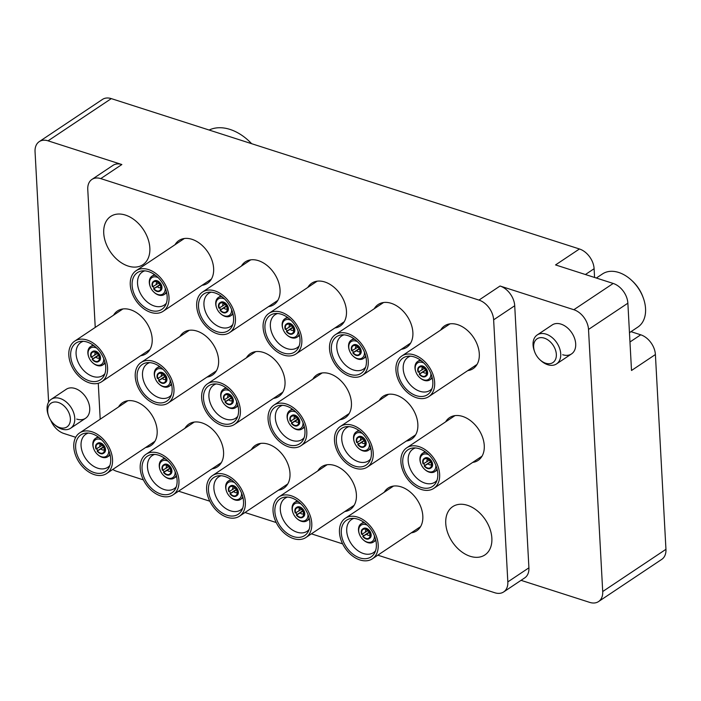 <?xml version="1.0" encoding="UTF-8"?>
<svg xmlns="http://www.w3.org/2000/svg" width="701" height="701" viewBox="0 0 701 701"><rect width="100%" height="100%" fill="white"/><g stroke="black" fill="none" stroke-linecap="round" stroke-linejoin="round"><path stroke-width="1.05" d="M125.409 215.076A29.021 19.908 -123.7 0 0 110.67 216.434A29.021 19.908 -123.7 0 0 105.658 242.511A29.021 19.908 -123.7 0 0 128.169 266.065A29.021 19.908 -123.7 0 0 142.899 264.706A29.021 19.908 -123.7 0 0 147.92 238.629A29.021 19.908 -123.7 0 0 125.409 215.076M467.427 505.298A29.021 19.908 -123.7 0 0 452.697 506.657A29.021 19.908 -123.7 0 0 447.676 532.734A29.021 19.908 -123.7 0 0 470.187 556.287A29.021 19.908 -123.7 0 0 484.917 554.929A29.021 19.908 -123.7 0 0 489.938 528.852A29.021 19.908 -123.7 0 0 467.427 505.298M467.733 370.627A25.718 17.639 -123.7 0 0 473.14 368.621A25.718 17.639 -123.7 0 0 477.591 345.514A25.718 17.639 -123.7 0 0 457.639 324.651A25.718 17.639 -123.7 0 0 444.592 325.851A25.718 17.639 -123.7 0 0 440.666 330.075M401.322 349.291A25.718 17.639 -123.7 0 0 406.729 347.293A25.718 17.639 -123.7 0 0 411.172 324.177A25.718 17.639 -123.7 0 0 391.228 303.314A25.718 17.639 -123.7 0 0 378.172 304.514A25.718 17.639 -123.7 0 0 374.246 308.738M334.903 327.963A25.718 17.639 -123.7 0 0 340.309 325.956A25.718 17.639 -123.7 0 0 344.761 302.85A25.718 17.639 -123.7 0 0 324.808 281.986A25.718 17.639 -123.7 0 0 311.761 283.186A25.718 17.639 -123.7 0 0 307.835 287.41M268.492 306.626A25.718 17.639 -123.7 0 0 273.898 304.62A25.718 17.639 -123.7 0 0 278.341 281.513A25.718 17.639 -123.7 0 0 258.397 260.649A25.718 17.639 -123.7 0 0 245.341 261.85A25.718 17.639 -123.7 0 0 241.416 266.073M202.072 285.298A25.718 17.639 -123.7 0 0 207.478 283.292A25.718 17.639 -123.7 0 0 211.93 260.185A25.718 17.639 -123.7 0 0 191.978 239.313A25.718 17.639 -123.7 0 0 178.93 240.513A25.718 17.639 -123.7 0 0 175.005 244.745M472.711 462.406A25.718 17.639 -123.7 0 0 478.117 460.399A25.718 17.639 -123.7 0 0 482.56 437.293A25.718 17.639 -123.7 0 0 462.616 416.429A25.718 17.639 -123.7 0 0 449.56 417.63A25.718 17.639 -123.7 0 0 445.634 421.853M140.629 355.74A25.718 17.639 -123.7 0 0 146.036 353.733A25.718 17.639 -123.7 0 0 150.478 330.627A25.718 17.639 -123.7 0 0 130.535 309.763A25.718 17.639 -123.7 0 0 117.479 310.964A25.718 17.639 -123.7 0 0 113.562 315.187M411.259 532.848A25.718 17.639 -123.7 0 0 416.666 530.85A25.718 17.639 -123.7 0 0 421.117 507.734A25.718 17.639 -123.7 0 0 401.165 486.871A25.718 17.639 -123.7 0 0 388.117 488.071A25.718 17.639 -123.7 0 0 384.192 492.295M344.848 511.52A25.718 17.639 -123.7 0 0 350.255 509.513A25.718 17.639 -123.7 0 0 354.697 486.406A25.718 17.639 -123.7 0 0 334.754 465.534A25.718 17.639 -123.7 0 0 321.698 466.743A25.718 17.639 -123.7 0 0 317.772 470.967M278.428 490.183A25.718 17.639 -123.7 0 0 283.835 488.176A25.718 17.639 -123.7 0 0 288.286 465.07A25.718 17.639 -123.7 0 0 268.334 444.206A25.718 17.639 -123.7 0 0 255.287 445.407A25.718 17.639 -123.7 0 0 251.361 449.63M212.017 468.855A25.718 17.639 -123.7 0 0 217.424 466.848A25.718 17.639 -123.7 0 0 221.866 443.742A25.718 17.639 -123.7 0 0 201.923 422.869A25.718 17.639 -123.7 0 0 188.867 424.07A25.718 17.639 -123.7 0 0 184.941 428.293M406.291 441.069A25.718 17.639 -123.7 0 0 411.697 439.071A25.718 17.639 -123.7 0 0 416.149 415.956A25.718 17.639 -123.7 0 0 396.196 395.092A25.718 17.639 -123.7 0 0 383.14 396.293A25.718 17.639 -123.7 0 0 379.223 400.516M339.88 419.741A25.718 17.639 -123.7 0 0 345.278 417.735A25.718 17.639 -123.7 0 0 349.729 394.628A25.718 17.639 -123.7 0 0 329.785 373.756A25.718 17.639 -123.7 0 0 316.729 374.965A25.718 17.639 -123.7 0 0 312.804 379.188M273.46 398.405A25.718 17.639 -123.7 0 0 278.867 396.398A25.718 17.639 -123.7 0 0 283.318 373.291A25.718 17.639 -123.7 0 0 263.366 352.428A25.718 17.639 -123.7 0 0 250.31 353.628A25.718 17.639 -123.7 0 0 246.393 357.852M207.04 377.077A25.718 17.639 -123.7 0 0 212.447 375.07A25.718 17.639 -123.7 0 0 216.898 351.963A25.718 17.639 -123.7 0 0 196.955 331.091A25.718 17.639 -123.7 0 0 183.899 332.292A25.718 17.639 -123.7 0 0 179.973 336.524M145.598 447.518A25.718 17.639 -123.7 0 0 151.004 445.512A25.718 17.639 -123.7 0 0 155.456 422.405A25.718 17.639 -123.7 0 0 135.503 401.542A25.718 17.639 -123.7 0 0 122.456 402.742A25.718 17.639 -123.7 0 0 118.53 406.966M562.693 354.732A17.411 11.943 -123.7 0 0 571.534 353.917A17.411 11.943 -123.7 0 0 574.54 338.268A17.411 11.943 -123.7 0 0 561.037 324.134A17.411 11.943 -123.7 0 0 552.195 324.949L537.229 334.938A17.411 11.943 56.3 0 1 551.897 337.365A17.411 11.943 56.3 0 1 560.73 353.865A17.411 11.943 56.3 0 1 556.559 363.907A17.411 11.943 56.3 0 1 540.769 360.516L539.972 359.788A14.283 9.796 -123.7 0 0 556.34 354.338A14.283 9.796 -123.7 0 0 544.318 338.145A14.283 9.796 -123.7 0 0 533.654 347.048A14.283 9.796 -123.7 0 0 534.67 351.841A14.283 9.796 -123.7 0 0 539.972 359.788M76.724 419.084A17.411 11.943 -123.7 0 0 85.566 418.269A17.411 11.943 -123.7 0 0 88.571 402.619A17.411 11.943 -123.7 0 0 75.068 388.485A17.411 11.943 -123.7 0 0 66.227 389.3L51.261 399.29A17.411 11.943 56.3 0 1 65.938 401.717A17.411 11.943 56.3 0 1 74.762 418.217A17.411 11.943 56.3 0 1 70.599 428.258A17.411 11.943 56.3 0 1 54.801 424.867L54.003 424.14A14.283 9.796 -123.7 0 0 70.38 418.69A14.283 9.796 -123.7 0 0 58.349 402.497A14.283 9.796 -123.7 0 0 47.686 411.399A14.283 9.796 -123.7 0 0 48.702 416.192A14.283 9.796 -123.7 0 0 54.003 424.14M377.821 555.174L494.818 592.757A17.411 11.943 -123.7 0 0 503.66 591.942A17.411 11.943 -123.7 0 0 507.831 581.9L493.635 319.822A17.411 11.943 -123.7 0 0 478.976 300.089L100.769 178.606A17.411 11.943 -123.7 0 0 91.936 179.421L113.01 165.348A17.411 11.943 56.3 0 1 121.851 164.533L48.062 140.831A17.411 11.943 -123.7 0 0 39.221 141.646A17.411 11.943 -123.7 0 0 35.05 151.688L48.614 402.137M50.726 420.232A17.411 11.943 -123.7 0 0 63.905 433.498L75.708 437.293M629.962 341.992L640.74 334.806A17.411 11.943 56.3 0 1 655.4 354.54L665.95 549.312A17.411 11.943 56.3 0 1 661.779 559.354L598.54 601.572A17.411 11.943 -123.7 0 1 589.699 602.387L521.053 580.34M598.54 601.572A17.411 11.943 -123.7 0 0 602.711 591.53L665.95 549.312M39.221 141.646L102.46 99.428A17.411 11.943 56.3 0 1 111.301 98.613L579.438 248.978L555.551 264.925L613.2 283.449A17.411 11.943 56.3 0 1 627.868 303.191L588.516 329.452L602.711 591.53M588.516 329.452A17.411 11.943 -123.7 0 0 573.847 309.719L500.05 286.017A17.411 11.943 56.3 0 1 514.718 305.75L493.635 319.822M507.831 581.9L528.913 567.828L514.718 305.75M528.913 567.828A17.411 11.943 56.3 0 1 524.742 577.869L503.66 591.942M627.868 303.191L631.513 370.487L655.4 354.54M579.438 248.978A17.411 11.943 56.3 0 1 594.106 268.72L585.414 274.52M594.579 277.465L594.106 268.72M640.74 334.806L630.988 331.669M112.756 469.442A17.411 11.943 -123.7 0 0 116.62 471.274L143.39 479.878M178.571 491.173L209.801 501.206M244.991 512.51L276.22 522.543M311.402 533.838L342.631 543.871M91.936 179.421A17.411 11.943 -123.7 0 0 87.765 189.463L95.24 327.42M98.263 383.272L100.208 419.198M48.702 416.192L48.334 415.176A17.411 11.943 56.3 0 1 47.09 409.331A17.411 11.943 56.3 0 1 51.261 399.29M631.417 280.155L632.302 280.97A28.443 19.505 56.3 0 1 642.87 296.803L643.281 297.925A31.922 21.897 -123.7 0 0 631.417 280.155A31.922 21.897 -123.7 0 0 602.457 273.951L596.341 278.034M629.463 332.695L637.91 327.052A31.922 21.897 -123.7 0 0 645.551 308.65A31.922 21.897 -123.7 0 0 643.281 297.925M534.67 351.841L534.302 350.824A17.411 11.943 56.3 0 1 533.058 344.98A17.411 11.943 56.3 0 1 537.229 334.938M251.641 143.687A46.432 31.843 -123.7 0 0 209.135 130.036M427.075 370.312L426.129 371.285L427.216 370.654A5.801 3.978 56.3 0 1 426.252 375.99L425.551 376.455A5.801 3.978 -123.7 0 0 426.515 371.127M426.55 369.278L419.242 374.159L423.106 372.012A3.19 2.191 -123.7 0 0 426.226 372.862A3.19 2.191 -123.7 0 0 426.453 372.678M423.106 372.012L426.734 369.593M423.851 363.022A9.867 6.765 -123.7 0 0 416.648 363.74A9.867 6.765 -123.7 0 0 415.895 371.951A9.867 6.765 -123.7 0 0 416.718 373.791A9.867 6.765 -123.7 0 0 419.557 377.445A9.867 6.765 -123.7 0 0 427.435 379.898A9.867 6.765 -123.7 0 0 430.861 373.519M432.026 376.998A11.032 7.562 56.3 0 1 429.853 379.863A11.032 7.562 56.3 0 1 419.855 377.716L419.557 377.445M401.2 382.203A22.055 15.124 -123.7 0 0 431.115 390.667A22.055 15.124 -123.7 0 0 429.398 370.435A22.055 15.124 -123.7 0 0 408.113 356.204A22.055 15.124 -123.7 0 0 401.2 382.203M410.435 356.178A19.856 13.617 -123.7 0 0 407.947 357.361A19.856 13.617 -123.7 0 0 406.273 379.162A19.856 13.617 -123.7 0 0 429.985 390.378A19.856 13.617 -123.7 0 0 432.035 388.538M430.878 369.813A24.377 16.719 -123.7 0 0 401.761 356.038A24.377 16.719 -123.7 0 0 399.719 382.825A24.377 16.719 -123.7 0 0 428.837 396.591A24.377 16.719 -123.7 0 0 430.878 369.813M419.943 373.694A5.801 3.978 56.3 0 1 418.883 371.767M426.112 368.621L425.411 369.094A5.801 3.978 -123.7 0 0 419.102 366.798L419.803 366.334A5.801 3.978 56.3 0 1 426.112 368.621A5.801 3.978 56.3 0 1 427.216 370.654M415.895 371.951L415.754 371.574A11.032 7.562 56.3 0 1 417.603 361.514A11.032 7.562 56.3 0 1 421.082 360.603M419.242 374.159A5.801 3.978 -123.7 0 0 425.551 376.455M419.102 366.798A5.801 3.978 -123.7 0 0 418.138 372.126L418.515 371.968A5.222 3.584 -123.7 0 1 421.511 366.903A5.222 3.584 -123.7 0 1 425.034 369.252L425.411 369.094M419.619 374.001A5.222 3.584 -123.7 0 0 426.383 374.194A5.222 3.584 -123.7 0 0 426.129 371.285M424.315 368.446L418.515 371.968M422.94 367.412A3.19 2.191 -123.7 0 0 422.685 367.552A3.19 2.191 -123.7 0 0 422.002 369.979M99.971 355.425L99.025 356.397L100.103 355.775A5.801 3.978 56.3 0 1 99.139 361.103L98.438 361.567A5.801 3.978 -123.7 0 0 99.402 356.239M99.446 354.399L92.138 359.271L96.002 357.133A3.19 2.191 -123.7 0 0 99.121 357.974A3.19 2.191 -123.7 0 0 99.349 357.79M96.002 357.133L99.621 354.706M96.738 348.134A9.867 6.765 -123.7 0 0 89.535 348.853A9.867 6.765 -123.7 0 0 88.782 357.063A9.867 6.765 -123.7 0 0 89.614 358.903A9.867 6.765 -123.7 0 0 92.453 362.557A9.867 6.765 -123.7 0 0 100.322 365.011A9.867 6.765 -123.7 0 0 103.748 358.64M104.922 362.119A11.032 7.562 56.3 0 1 102.749 364.976A11.032 7.562 56.3 0 1 92.742 362.829L92.453 362.557M74.096 367.315A22.055 15.124 -123.7 0 0 104.011 375.789A22.055 15.124 -123.7 0 0 102.293 355.547A22.055 15.124 -123.7 0 0 81.001 341.317A22.055 15.124 -123.7 0 0 74.096 367.315M83.323 341.291A19.856 13.617 -123.7 0 0 80.834 342.474A19.856 13.617 -123.7 0 0 79.169 364.283A19.856 13.617 -123.7 0 0 102.881 375.491A19.856 13.617 -123.7 0 0 104.922 373.651M103.774 354.925A24.377 16.719 -123.7 0 0 74.656 341.159A24.377 16.719 -123.7 0 0 72.606 367.937A24.377 16.719 -123.7 0 0 101.724 381.712A24.377 16.719 -123.7 0 0 103.774 354.925M92.839 358.807A5.801 3.978 56.3 0 1 91.77 356.879M99.007 353.742L98.306 354.207A5.801 3.978 -123.7 0 0 91.997 351.911L92.698 351.446A5.801 3.978 56.3 0 1 99.007 353.742A5.801 3.978 56.3 0 1 100.103 355.775M88.782 357.063L88.65 356.695A11.032 7.562 56.3 0 1 90.499 346.627A11.032 7.562 56.3 0 1 93.978 345.724M92.138 359.271A5.801 3.978 -123.7 0 0 98.438 361.567M91.997 351.911A5.801 3.978 -123.7 0 0 91.034 357.247L91.41 357.081A5.222 3.584 -123.7 0 1 94.407 352.016A5.222 3.584 -123.7 0 1 97.921 354.364L98.306 354.207M92.514 359.114A5.222 3.584 -123.7 0 0 99.27 359.306A5.222 3.584 -123.7 0 0 99.025 356.397M97.202 353.558L91.41 357.081M95.835 352.524A3.19 2.191 -123.7 0 0 95.573 352.664A3.19 2.191 -123.7 0 0 94.898 355.1M171.359 468.54L170.413 469.512L171.491 468.881A5.801 3.978 56.3 0 1 170.527 474.209L169.826 474.682A5.801 3.978 -123.7 0 0 170.79 469.355M170.825 467.506L163.517 472.386L167.381 470.24A3.19 2.191 -123.7 0 0 170.509 471.09A3.19 2.191 -123.7 0 0 170.729 470.906M167.381 470.24L171.009 467.821M168.126 461.24A9.867 6.765 -123.7 0 0 160.923 461.968A9.867 6.765 -123.7 0 0 160.17 470.178A9.867 6.765 -123.7 0 0 161.002 472.018A9.867 6.765 -123.7 0 0 163.832 475.672A9.867 6.765 -123.7 0 0 171.71 478.126A9.867 6.765 -123.7 0 0 175.136 471.747M176.301 475.225A11.032 7.562 56.3 0 1 174.128 478.091A11.032 7.562 56.3 0 1 164.13 475.944L163.832 475.672M145.475 480.43A22.055 15.124 -123.7 0 0 175.399 488.895A22.055 15.124 -123.7 0 0 173.673 468.662A22.055 15.124 -123.7 0 0 152.389 454.432A22.055 15.124 -123.7 0 0 145.475 480.43M154.711 454.406A19.856 13.617 -123.7 0 0 152.222 455.58A19.856 13.617 -123.7 0 0 150.557 477.39A19.856 13.617 -123.7 0 0 174.269 488.606A19.856 13.617 -123.7 0 0 176.31 486.757M175.162 468.04A24.377 16.719 -123.7 0 0 146.045 454.266A24.377 16.719 -123.7 0 0 143.994 481.044A24.377 16.719 -123.7 0 0 173.112 494.818A24.377 16.719 -123.7 0 0 175.162 468.04M164.218 471.913A5.801 3.978 56.3 0 1 163.158 469.985M170.387 466.848L169.686 467.322A5.801 3.978 -123.7 0 0 163.377 465.026L164.087 464.553A5.801 3.978 56.3 0 1 170.387 466.848A5.801 3.978 56.3 0 1 171.491 468.881M160.17 470.178L160.03 469.801A11.032 7.562 56.3 0 1 161.887 459.742A11.032 7.562 56.3 0 1 165.357 458.831M163.517 472.386A5.801 3.978 -123.7 0 0 169.826 474.682M163.377 465.026A5.801 3.978 -123.7 0 0 162.422 470.353L162.798 470.196A5.222 3.584 -123.7 0 1 165.795 465.122A5.222 3.584 -123.7 0 1 169.309 467.479L169.686 467.322M163.903 472.229A5.222 3.584 -123.7 0 0 170.658 472.413A5.222 3.584 -123.7 0 0 170.413 469.512M168.59 466.664L162.798 470.196M167.215 465.639A3.19 2.191 -123.7 0 0 166.961 465.779A3.19 2.191 -123.7 0 0 166.286 468.207M166.382 376.761L165.436 377.734L166.523 377.103A5.801 3.978 56.3 0 1 165.559 382.431L164.858 382.904A5.801 3.978 -123.7 0 0 165.822 377.576M165.857 375.727L158.549 380.608L162.413 378.461A3.19 2.191 -123.7 0 0 165.532 379.311A3.19 2.191 -123.7 0 0 165.76 379.127M162.413 378.461L166.041 376.043M163.158 369.462A9.867 6.765 -123.7 0 0 155.955 370.189A9.867 6.765 -123.7 0 0 155.201 378.4A9.867 6.765 -123.7 0 0 156.025 380.24A9.867 6.765 -123.7 0 0 158.864 383.894A9.867 6.765 -123.7 0 0 166.742 386.347A9.867 6.765 -123.7 0 0 170.168 379.968M171.333 383.447A11.032 7.562 56.3 0 1 169.16 386.312A11.032 7.562 56.3 0 1 159.162 384.166L158.864 383.894M140.507 388.652A22.055 15.124 -123.7 0 0 170.422 397.116A22.055 15.124 -123.7 0 0 168.704 376.884A22.055 15.124 -123.7 0 0 147.42 362.654A22.055 15.124 -123.7 0 0 140.507 388.652M149.742 362.627A19.856 13.617 -123.7 0 0 147.254 363.801A19.856 13.617 -123.7 0 0 145.589 385.611A19.856 13.617 -123.7 0 0 169.3 396.827A19.856 13.617 -123.7 0 0 171.342 394.978M170.185 376.262A24.377 16.719 -123.7 0 0 141.067 362.487A24.377 16.719 -123.7 0 0 139.026 389.265A24.377 16.719 -123.7 0 0 168.144 403.04A24.377 16.719 -123.7 0 0 170.185 376.262M159.25 380.135A5.801 3.978 56.3 0 1 158.189 378.207M165.418 375.07L164.717 375.543A5.801 3.978 -123.7 0 0 158.408 373.247L159.109 372.774A5.801 3.978 56.3 0 1 165.418 375.07A5.801 3.978 56.3 0 1 166.523 377.103M155.201 378.4L155.061 378.023A11.032 7.562 56.3 0 1 156.919 367.964A11.032 7.562 56.3 0 1 160.389 367.052M158.549 380.608A5.801 3.978 -123.7 0 0 164.858 382.904M158.408 373.247A5.801 3.978 -123.7 0 0 157.445 378.575L157.83 378.417A5.222 3.584 -123.7 0 1 160.818 373.344A5.222 3.584 -123.7 0 1 164.341 375.701L164.717 375.543M158.925 380.45A5.222 3.584 -123.7 0 0 165.69 380.634A5.222 3.584 -123.7 0 0 165.436 377.734M163.622 374.886L157.83 378.417M162.246 373.861A3.19 2.191 -123.7 0 0 161.992 374.001A3.19 2.191 -123.7 0 0 161.309 376.428M161.414 284.983L160.468 285.955L161.554 285.325A5.801 3.978 56.3 0 1 160.59 290.652L159.889 291.125A5.801 3.978 -123.7 0 0 160.844 285.798M160.888 283.949L153.58 288.83L157.445 286.683A3.19 2.191 -123.7 0 0 160.564 287.533A3.19 2.191 -123.7 0 0 160.792 287.349M157.445 286.683L161.064 284.264M158.189 277.692A9.867 6.765 -123.7 0 0 150.987 278.411A9.867 6.765 -123.7 0 0 150.224 286.621A9.867 6.765 -123.7 0 0 151.057 288.462A9.867 6.765 -123.7 0 0 153.896 292.115A9.867 6.765 -123.7 0 0 161.773 294.569A9.867 6.765 -123.7 0 0 165.199 288.19M166.365 291.669A11.032 7.562 56.3 0 1 164.192 294.534A11.032 7.562 56.3 0 1 154.185 292.387L153.896 292.115M135.538 296.873A22.055 15.124 -123.7 0 0 165.454 305.338A22.055 15.124 -123.7 0 0 163.736 285.105A22.055 15.124 -123.7 0 0 142.452 270.875A22.055 15.124 -123.7 0 0 135.538 296.873M144.774 270.849A19.856 13.617 -123.7 0 0 142.285 272.032A19.856 13.617 -123.7 0 0 140.612 293.833A19.856 13.617 -123.7 0 0 164.323 305.049A19.856 13.617 -123.7 0 0 166.365 303.2M165.217 284.483A24.377 16.719 -123.7 0 0 136.099 270.709A24.377 16.719 -123.7 0 0 134.057 297.487A24.377 16.719 -123.7 0 0 163.175 311.262A24.377 16.719 -123.7 0 0 165.217 284.483M154.281 288.356A5.801 3.978 56.3 0 1 153.221 286.429M160.45 283.292L159.749 283.765A5.801 3.978 -123.7 0 0 153.44 281.469L154.141 280.996A5.801 3.978 56.3 0 1 160.45 283.292A5.801 3.978 56.3 0 1 161.554 285.325M150.224 286.621L150.093 286.245A11.032 7.562 56.3 0 1 151.942 276.185A11.032 7.562 56.3 0 1 155.42 275.274M153.58 288.83A5.801 3.978 -123.7 0 0 159.889 291.125M153.44 281.469A5.801 3.978 -123.7 0 0 152.476 286.797L152.853 286.639A5.222 3.584 -123.7 0 1 155.85 281.565A5.222 3.584 -123.7 0 1 159.364 283.923L159.749 283.765M153.957 288.672A5.222 3.584 -123.7 0 0 160.722 288.856A5.222 3.584 -123.7 0 0 160.468 285.955M158.654 283.108L152.853 286.639M157.278 282.082A3.19 2.191 -123.7 0 0 157.024 282.223A3.19 2.191 -123.7 0 0 156.341 284.65M237.77 489.876L236.824 490.84L237.911 490.218A5.801 3.978 56.3 0 1 236.947 495.546L236.246 496.01A5.801 3.978 -123.7 0 0 237.21 490.682M237.245 488.842L229.937 493.714L233.801 491.576A3.19 2.191 -123.7 0 0 236.92 492.417A3.19 2.191 -123.7 0 0 237.148 492.233M233.801 491.576L237.42 489.149M234.546 482.577A9.867 6.765 -123.7 0 0 227.343 483.296A9.867 6.765 -123.7 0 0 226.581 491.515A9.867 6.765 -123.7 0 0 227.413 493.346A9.867 6.765 -123.7 0 0 230.252 497A9.867 6.765 -123.7 0 0 238.13 499.454A9.867 6.765 -123.7 0 0 241.556 493.083M242.721 496.562A11.032 7.562 56.3 0 1 240.548 499.419A11.032 7.562 56.3 0 1 230.541 497.272L230.252 497M211.895 501.758A22.055 15.124 -123.7 0 0 241.81 510.232A22.055 15.124 -123.7 0 0 240.093 489.99A22.055 15.124 -123.7 0 0 218.808 475.76A22.055 15.124 -123.7 0 0 211.895 501.758M221.13 475.742A19.856 13.617 -123.7 0 0 218.642 476.917A19.856 13.617 -123.7 0 0 216.968 498.726A19.856 13.617 -123.7 0 0 240.68 509.942A19.856 13.617 -123.7 0 0 242.721 508.094M241.573 489.377A24.377 16.719 -123.7 0 0 212.456 475.602A24.377 16.719 -123.7 0 0 210.414 502.38A24.377 16.719 -123.7 0 0 239.532 516.155A24.377 16.719 -123.7 0 0 241.573 489.377M230.638 493.25A5.801 3.978 56.3 0 1 229.577 491.322M236.807 488.185L236.106 488.65A5.801 3.978 -123.7 0 0 229.797 486.354L230.498 485.889A5.801 3.978 56.3 0 1 236.807 488.185A5.801 3.978 56.3 0 1 237.911 490.218M226.581 491.515L226.449 491.138A11.032 7.562 56.3 0 1 228.298 481.079A11.032 7.562 56.3 0 1 231.777 480.167M229.937 493.714A5.801 3.978 -123.7 0 0 236.246 496.01M229.797 486.354A5.801 3.978 -123.7 0 0 228.833 491.69L229.209 491.532A5.222 3.584 -123.7 0 1 232.206 486.459A5.222 3.584 -123.7 0 1 235.72 488.807L236.106 488.65M230.314 493.557A5.222 3.584 -123.7 0 0 237.078 493.749A5.222 3.584 -123.7 0 0 236.824 490.84M235.01 488.001L229.209 491.532M233.635 486.967A3.19 2.191 -123.7 0 0 233.38 487.107A3.19 2.191 -123.7 0 0 232.697 489.543M232.802 398.098L231.856 399.062L232.934 398.44A5.801 3.978 56.3 0 1 231.978 403.767L231.269 404.232A5.801 3.978 -123.7 0 0 232.233 398.904M232.276 397.064L224.968 401.945L228.833 399.798A3.19 2.191 -123.7 0 0 231.952 400.639A3.19 2.191 -123.7 0 0 232.18 400.455M228.833 399.798L232.452 397.371M229.569 390.799A9.867 6.765 -123.7 0 0 222.366 391.517A9.867 6.765 -123.7 0 0 221.612 399.736A9.867 6.765 -123.7 0 0 222.445 401.568A9.867 6.765 -123.7 0 0 225.284 405.222A9.867 6.765 -123.7 0 0 233.153 407.675A9.867 6.765 -123.7 0 0 236.579 401.305M237.753 404.784A11.032 7.562 56.3 0 1 235.58 407.64A11.032 7.562 56.3 0 1 225.573 405.493L225.284 405.222M206.926 409.98A22.055 15.124 -123.7 0 0 236.842 418.453A22.055 15.124 -123.7 0 0 235.124 398.212A22.055 15.124 -123.7 0 0 213.831 383.982A22.055 15.124 -123.7 0 0 206.926 409.98M216.153 383.964A19.856 13.617 -123.7 0 0 213.665 385.138A19.856 13.617 -123.7 0 0 212 406.948A19.856 13.617 -123.7 0 0 235.711 418.164A19.856 13.617 -123.7 0 0 237.753 416.315M236.605 397.598A24.377 16.719 -123.7 0 0 207.487 383.824A24.377 16.719 -123.7 0 0 205.437 410.602A24.377 16.719 -123.7 0 0 234.555 424.377A24.377 16.719 -123.7 0 0 236.605 397.598M225.669 401.471A5.801 3.978 56.3 0 1 224.609 399.544M231.838 396.407L231.137 396.871A5.801 3.978 -123.7 0 0 224.828 394.575L225.529 394.111A5.801 3.978 56.3 0 1 231.838 396.407A5.801 3.978 56.3 0 1 232.934 398.44M221.612 399.736L221.481 399.36A11.032 7.562 56.3 0 1 223.33 389.3A11.032 7.562 56.3 0 1 226.809 388.389M224.968 401.945A5.801 3.978 -123.7 0 0 231.269 404.232M224.828 394.575A5.801 3.978 -123.7 0 0 223.864 399.912L224.241 399.754A5.222 3.584 -123.7 0 1 227.238 394.681A5.222 3.584 -123.7 0 1 230.752 397.029L231.137 396.871M225.345 401.778A5.222 3.584 -123.7 0 0 232.101 401.971A5.222 3.584 -123.7 0 0 231.856 399.062M230.033 396.223L224.241 399.754M228.666 395.189A3.19 2.191 -123.7 0 0 228.403 395.329A3.19 2.191 -123.7 0 0 227.729 397.765M227.834 306.319L226.887 307.283L227.965 306.661A5.801 3.978 56.3 0 1 227.001 311.989L226.3 312.453A5.801 3.978 -123.7 0 0 227.264 307.126M227.299 305.285L219.991 310.166L223.856 308.019A3.19 2.191 -123.7 0 0 226.984 308.861A3.19 2.191 -123.7 0 0 227.203 308.677M223.856 308.019L227.483 305.592M224.6 299.02A9.867 6.765 -123.7 0 0 217.398 299.739A9.867 6.765 -123.7 0 0 216.644 307.958A9.867 6.765 -123.7 0 0 217.476 309.789A9.867 6.765 -123.7 0 0 220.307 313.443A9.867 6.765 -123.7 0 0 228.184 315.897A9.867 6.765 -123.7 0 0 231.61 309.527M232.776 313.005A11.032 7.562 56.3 0 1 230.603 315.862A11.032 7.562 56.3 0 1 220.605 313.715L220.307 313.443M201.949 318.201A22.055 15.124 -123.7 0 0 231.873 326.675A22.055 15.124 -123.7 0 0 230.147 306.433A22.055 15.124 -123.7 0 0 208.863 292.203A22.055 15.124 -123.7 0 0 201.949 318.201M211.185 292.186A19.856 13.617 -123.7 0 0 208.696 293.36A19.856 13.617 -123.7 0 0 207.032 315.17A19.856 13.617 -123.7 0 0 230.743 326.386A19.856 13.617 -123.7 0 0 232.785 324.537M231.637 305.82A24.377 16.719 -123.7 0 0 202.519 292.045A24.377 16.719 -123.7 0 0 200.468 318.824A24.377 16.719 -123.7 0 0 229.586 332.598A24.377 16.719 -123.7 0 0 231.637 305.82M220.692 309.693A5.801 3.978 56.3 0 1 219.632 307.765M226.861 304.628L226.16 305.093A5.801 3.978 -123.7 0 0 219.86 302.797L220.561 302.333A5.801 3.978 56.3 0 1 226.861 304.628A5.801 3.978 56.3 0 1 227.965 306.661M216.644 307.958L216.504 307.581A11.032 7.562 56.3 0 1 218.361 297.522A11.032 7.562 56.3 0 1 221.831 296.611M219.991 310.166A5.801 3.978 -123.7 0 0 226.3 312.453M219.86 302.797A5.801 3.978 -123.7 0 0 218.896 308.133L219.273 307.976A5.222 3.584 -123.7 0 1 222.27 302.902A5.222 3.584 -123.7 0 1 225.783 305.25L226.16 305.093M220.377 310A5.222 3.584 -123.7 0 0 227.133 310.192A5.222 3.584 -123.7 0 0 226.887 307.283M225.065 304.444L219.273 307.976M223.689 303.41A3.19 2.191 -123.7 0 0 223.435 303.551A3.19 2.191 -123.7 0 0 222.76 305.986M304.19 511.204L303.244 512.177L304.322 511.546A5.801 3.978 56.3 0 1 303.358 516.874L302.657 517.347A5.801 3.978 -123.7 0 0 303.621 512.019M303.656 510.17L296.348 515.051L300.212 512.904A3.19 2.191 -123.7 0 0 303.34 513.754A3.19 2.191 -123.7 0 0 303.559 513.57M300.212 512.904L303.84 510.486M300.957 503.914A9.867 6.765 -123.7 0 0 293.754 504.632A9.867 6.765 -123.7 0 0 293 512.843A9.867 6.765 -123.7 0 0 293.833 514.683A9.867 6.765 -123.7 0 0 296.663 518.337A9.867 6.765 -123.7 0 0 304.541 520.79A9.867 6.765 -123.7 0 0 307.967 514.411M309.132 517.89A11.032 7.562 56.3 0 1 306.968 520.755A11.032 7.562 56.3 0 1 296.961 518.609L296.663 518.337M278.306 523.095A22.055 15.124 -123.7 0 0 308.23 531.56A22.055 15.124 -123.7 0 0 306.503 511.327A22.055 15.124 -123.7 0 0 285.219 497.097A22.055 15.124 -123.7 0 0 278.306 523.095M287.541 497.07A19.856 13.617 -123.7 0 0 285.053 498.253A19.856 13.617 -123.7 0 0 283.388 520.054A19.856 13.617 -123.7 0 0 307.099 531.27A19.856 13.617 -123.7 0 0 309.141 529.421M307.993 510.705A24.377 16.719 -123.7 0 0 278.875 496.93A24.377 16.719 -123.7 0 0 276.825 523.717A24.377 16.719 -123.7 0 0 305.943 537.483A24.377 16.719 -123.7 0 0 307.993 510.705M297.058 514.587A5.801 3.978 56.3 0 1 295.988 512.65M303.226 509.513L302.517 509.986A5.801 3.978 -123.7 0 0 296.216 507.69L296.917 507.217A5.801 3.978 56.3 0 1 303.226 509.513A5.801 3.978 56.3 0 1 304.322 511.546M293 512.843L292.86 512.466A11.032 7.562 56.3 0 1 294.718 502.407A11.032 7.562 56.3 0 1 298.188 501.495M296.348 515.051A5.801 3.978 -123.7 0 0 302.657 517.347M296.216 507.69A5.801 3.978 -123.7 0 0 295.252 513.018L295.629 512.86A5.222 3.584 -123.7 0 1 298.626 507.787A5.222 3.584 -123.7 0 1 302.14 510.144L302.517 509.986M296.733 514.893A5.222 3.584 -123.7 0 0 303.489 515.086A5.222 3.584 -123.7 0 0 303.244 512.177M301.421 509.329L295.629 512.86M300.046 508.304A3.19 2.191 -123.7 0 0 299.791 508.444A3.19 2.191 -123.7 0 0 299.117 510.871M299.213 419.426L298.267 420.398L299.353 419.768A5.801 3.978 56.3 0 1 298.389 425.095L297.688 425.568A5.801 3.978 -123.7 0 0 298.652 420.241M298.687 418.392L291.379 423.273L295.244 421.126A3.19 2.191 -123.7 0 0 298.363 421.976A3.19 2.191 -123.7 0 0 298.591 421.792M295.244 421.126L298.871 418.707M295.988 412.135A9.867 6.765 -123.7 0 0 288.786 412.854A9.867 6.765 -123.7 0 0 288.032 421.064A9.867 6.765 -123.7 0 0 288.856 422.905A9.867 6.765 -123.7 0 0 291.695 426.558A9.867 6.765 -123.7 0 0 299.572 429.012A9.867 6.765 -123.7 0 0 302.998 422.633M304.164 426.112A11.032 7.562 56.3 0 1 301.991 428.977A11.032 7.562 56.3 0 1 291.993 426.83L291.695 426.558M273.337 431.317A22.055 15.124 -123.7 0 0 303.253 439.781A22.055 15.124 -123.7 0 0 301.535 419.548A22.055 15.124 -123.7 0 0 280.251 405.318A22.055 15.124 -123.7 0 0 273.337 431.317M282.573 405.292A19.856 13.617 -123.7 0 0 280.085 406.475A19.856 13.617 -123.7 0 0 278.42 428.276A19.856 13.617 -123.7 0 0 302.131 439.492A19.856 13.617 -123.7 0 0 304.173 437.643M303.016 418.926A24.377 16.719 -123.7 0 0 273.898 405.152A24.377 16.719 -123.7 0 0 271.857 431.939A24.377 16.719 -123.7 0 0 300.974 445.705A24.377 16.719 -123.7 0 0 303.016 418.926M292.08 422.808A5.801 3.978 56.3 0 1 291.02 420.88M298.249 417.735L297.548 418.208A5.801 3.978 -123.7 0 0 291.239 415.912L291.94 415.439A5.801 3.978 56.3 0 1 298.249 417.735A5.801 3.978 56.3 0 1 299.353 419.768M288.032 421.064L287.892 420.688A11.032 7.562 56.3 0 1 289.75 410.628A11.032 7.562 56.3 0 1 293.22 409.717M291.379 423.273A5.801 3.978 -123.7 0 0 297.688 425.568M291.239 415.912A5.801 3.978 -123.7 0 0 290.275 421.24L290.661 421.082A5.222 3.584 -123.7 0 1 293.649 416.008A5.222 3.584 -123.7 0 1 297.171 418.366L297.548 418.208M291.756 423.115A5.222 3.584 -123.7 0 0 298.521 423.308A5.222 3.584 -123.7 0 0 298.267 420.398M296.453 417.551L290.661 421.082M295.077 416.525A3.19 2.191 -123.7 0 0 294.823 416.666A3.19 2.191 -123.7 0 0 294.14 419.093M294.245 327.647L293.298 328.62L294.385 327.989A5.801 3.978 56.3 0 1 293.421 333.317L292.72 333.79A5.801 3.978 -123.7 0 0 293.684 328.462M293.719 326.613L286.411 331.494L290.275 329.347A3.19 2.191 -123.7 0 0 293.395 330.197A3.19 2.191 -123.7 0 0 293.623 330.013M290.275 329.347L293.903 326.929M291.02 320.357A9.867 6.765 -123.7 0 0 283.817 321.076A9.867 6.765 -123.7 0 0 283.055 329.286A9.867 6.765 -123.7 0 0 283.887 331.126A9.867 6.765 -123.7 0 0 286.727 334.78A9.867 6.765 -123.7 0 0 294.604 337.234A9.867 6.765 -123.7 0 0 298.03 330.854M299.196 334.333A11.032 7.562 56.3 0 1 297.022 337.199A11.032 7.562 56.3 0 1 287.024 335.052L286.727 334.78M268.369 339.538A22.055 15.124 -123.7 0 0 298.284 348.003A22.055 15.124 -123.7 0 0 296.567 327.77A22.055 15.124 -123.7 0 0 275.283 313.54A22.055 15.124 -123.7 0 0 268.369 339.538M277.605 313.513A19.856 13.617 -123.7 0 0 275.116 314.696A19.856 13.617 -123.7 0 0 273.443 336.498A19.856 13.617 -123.7 0 0 297.154 347.714A19.856 13.617 -123.7 0 0 299.196 345.865M298.048 327.148A24.377 16.719 -123.7 0 0 268.93 313.373A24.377 16.719 -123.7 0 0 266.888 340.16A24.377 16.719 -123.7 0 0 296.006 353.926A24.377 16.719 -123.7 0 0 298.048 327.148M287.112 331.03A5.801 3.978 56.3 0 1 286.052 329.102M293.281 325.956L292.58 326.429A5.801 3.978 -123.7 0 0 286.271 324.134L286.972 323.669A5.801 3.978 56.3 0 1 293.281 325.956A5.801 3.978 56.3 0 1 294.385 327.989M283.055 329.286L282.924 328.909A11.032 7.562 56.3 0 1 284.772 318.85A11.032 7.562 56.3 0 1 288.251 317.939M286.411 331.494A5.801 3.978 -123.7 0 0 292.72 333.79M286.271 324.134A5.801 3.978 -123.7 0 0 285.307 329.461L285.684 329.304A5.222 3.584 -123.7 0 1 288.681 324.23A5.222 3.584 -123.7 0 1 292.203 326.587L292.58 326.429M286.788 331.336A5.222 3.584 -123.7 0 0 293.553 331.529A5.222 3.584 -123.7 0 0 293.298 328.62M291.485 325.772L285.684 329.304M290.109 324.747A3.19 2.191 -123.7 0 0 289.855 324.887A3.19 2.191 -123.7 0 0 289.171 327.314M370.601 532.541L369.655 533.505L370.741 532.883A5.801 3.978 56.3 0 1 369.777 538.21L369.076 538.675A5.801 3.978 -123.7 0 0 370.04 533.347M370.075 531.507L362.767 536.388L366.632 534.241A3.19 2.191 -123.7 0 0 369.751 535.082A3.19 2.191 -123.7 0 0 369.979 534.898M366.632 534.241L370.259 531.822M367.377 525.242A9.867 6.765 -123.7 0 0 360.174 525.96A9.867 6.765 -123.7 0 0 359.411 534.18A9.867 6.765 -123.7 0 0 360.244 536.011A9.867 6.765 -123.7 0 0 363.083 539.665A9.867 6.765 -123.7 0 0 370.96 542.118A9.867 6.765 -123.7 0 0 374.387 535.748M375.552 539.227A11.032 7.562 56.3 0 1 373.379 542.083A11.032 7.562 56.3 0 1 363.381 539.936L363.083 539.665M344.726 544.423A22.055 15.124 -123.7 0 0 374.641 552.896A22.055 15.124 -123.7 0 0 372.923 532.655A22.055 15.124 -123.7 0 0 351.639 518.425A22.055 15.124 -123.7 0 0 344.726 544.423M353.961 518.407A19.856 13.617 -123.7 0 0 351.473 519.581A19.856 13.617 -123.7 0 0 349.799 541.391A19.856 13.617 -123.7 0 0 373.51 552.607A19.856 13.617 -123.7 0 0 375.552 550.758M374.404 532.041A24.377 16.719 -123.7 0 0 345.286 518.267A24.377 16.719 -123.7 0 0 343.245 545.045A24.377 16.719 -123.7 0 0 372.362 558.82A24.377 16.719 -123.7 0 0 374.404 532.041M363.469 535.914A5.801 3.978 56.3 0 1 362.408 533.987M369.637 530.85L368.936 531.314A5.801 3.978 -123.7 0 0 362.627 529.027L363.328 528.554A5.801 3.978 56.3 0 1 369.637 530.85A5.801 3.978 56.3 0 1 370.741 532.883M359.411 534.18L359.28 533.803A11.032 7.562 56.3 0 1 361.129 523.743A11.032 7.562 56.3 0 1 364.608 522.832M362.767 536.388A5.801 3.978 -123.7 0 0 369.076 538.675M362.627 529.027A5.801 3.978 -123.7 0 0 361.663 534.355L362.04 534.197A5.222 3.584 -123.7 0 1 365.037 529.124A5.222 3.584 -123.7 0 1 368.56 531.481L368.936 531.314M363.144 536.23A5.222 3.584 -123.7 0 0 369.909 536.414A5.222 3.584 -123.7 0 0 369.655 533.505M367.841 530.666L362.04 534.197M366.465 529.641A3.19 2.191 -123.7 0 0 366.211 529.772A3.19 2.191 -123.7 0 0 365.528 532.208M365.633 440.763L364.686 441.726L365.773 441.104A5.801 3.978 56.3 0 1 364.809 446.432L364.099 446.896A5.801 3.978 -123.7 0 0 365.063 441.569M365.107 439.729L357.799 444.609L361.663 442.462A3.19 2.191 -123.7 0 0 364.783 443.304A3.19 2.191 -123.7 0 0 365.011 443.12M361.663 442.462L365.282 440.044M362.399 433.463A9.867 6.765 -123.7 0 0 355.197 434.182A9.867 6.765 -123.7 0 0 354.443 442.401A9.867 6.765 -123.7 0 0 355.276 444.232A9.867 6.765 -123.7 0 0 358.115 447.895A9.867 6.765 -123.7 0 0 365.983 450.34A9.867 6.765 -123.7 0 0 369.418 443.97M370.584 447.448A11.032 7.562 56.3 0 1 368.411 450.305A11.032 7.562 56.3 0 1 358.404 448.158L358.115 447.895M339.757 452.644A22.055 15.124 -123.7 0 0 369.672 461.118A22.055 15.124 -123.7 0 0 367.955 440.876A22.055 15.124 -123.7 0 0 346.662 426.646A22.055 15.124 -123.7 0 0 339.757 452.644M348.984 426.629A19.856 13.617 -123.7 0 0 346.496 427.803A19.856 13.617 -123.7 0 0 344.831 449.613A19.856 13.617 -123.7 0 0 368.542 460.829A19.856 13.617 -123.7 0 0 370.584 458.98M369.436 440.263A24.377 16.719 -123.7 0 0 340.318 426.488A24.377 16.719 -123.7 0 0 338.268 453.267A24.377 16.719 -123.7 0 0 367.385 467.041A24.377 16.719 -123.7 0 0 369.436 440.263M358.5 444.136A5.801 3.978 56.3 0 1 357.44 442.208M364.669 439.071L363.968 439.536A5.801 3.978 -123.7 0 0 357.659 437.249L358.36 436.776A5.801 3.978 56.3 0 1 364.669 439.071A5.801 3.978 56.3 0 1 365.773 441.104M354.443 442.401L354.312 442.024A11.032 7.562 56.3 0 1 356.161 431.965A11.032 7.562 56.3 0 1 359.639 431.054M357.799 444.609A5.801 3.978 -123.7 0 0 364.099 446.896M357.659 437.249A5.801 3.978 -123.7 0 0 356.695 442.576L357.072 442.419A5.222 3.584 -123.7 0 1 360.069 437.345A5.222 3.584 -123.7 0 1 363.582 439.702L363.968 439.536M358.176 444.452A5.222 3.584 -123.7 0 0 364.932 444.636A5.222 3.584 -123.7 0 0 364.686 441.726M362.864 438.887L357.072 442.419M361.497 437.862A3.19 2.191 -123.7 0 0 361.234 437.994A3.19 2.191 -123.7 0 0 360.559 440.43M360.665 348.984L359.718 349.948L360.796 349.326A5.801 3.978 56.3 0 1 359.832 354.653L359.131 355.127A5.801 3.978 -123.7 0 0 360.095 349.79M360.139 347.95L352.822 352.831L356.686 350.684A3.19 2.191 -123.7 0 0 359.815 351.525A3.19 2.191 -123.7 0 0 360.034 351.341M356.686 350.684L360.314 348.266M357.431 341.685A9.867 6.765 -123.7 0 0 350.228 342.403A9.867 6.765 -123.7 0 0 349.475 350.623A9.867 6.765 -123.7 0 0 350.307 352.454A9.867 6.765 -123.7 0 0 353.138 356.117A9.867 6.765 -123.7 0 0 361.015 358.561A9.867 6.765 -123.7 0 0 364.441 352.191M365.607 355.67A11.032 7.562 56.3 0 1 363.442 358.526A11.032 7.562 56.3 0 1 353.435 356.38L353.138 356.117M334.78 360.866A22.055 15.124 -123.7 0 0 364.704 369.339A22.055 15.124 -123.7 0 0 362.978 349.098A22.055 15.124 -123.7 0 0 341.694 334.868A22.055 15.124 -123.7 0 0 334.78 360.866M344.016 334.85A19.856 13.617 -123.7 0 0 341.527 336.024A19.856 13.617 -123.7 0 0 339.862 357.834A19.856 13.617 -123.7 0 0 363.574 369.05A19.856 13.617 -123.7 0 0 365.615 367.201M364.467 348.485A24.377 16.719 -123.7 0 0 335.35 334.71A24.377 16.719 -123.7 0 0 333.299 361.488A24.377 16.719 -123.7 0 0 362.417 375.263A24.377 16.719 -123.7 0 0 364.467 348.485M353.532 352.358A5.801 3.978 56.3 0 1 352.463 350.43M359.701 347.293L358.991 347.757A5.801 3.978 -123.7 0 0 352.691 345.47L353.392 344.997A5.801 3.978 56.3 0 1 359.701 347.293A5.801 3.978 56.3 0 1 360.796 349.326M349.475 350.623L349.335 350.246A11.032 7.562 56.3 0 1 351.192 340.187A11.032 7.562 56.3 0 1 354.671 339.275M352.822 352.831A5.801 3.978 -123.7 0 0 359.131 355.127M352.691 345.47A5.801 3.978 -123.7 0 0 351.727 350.798L352.104 350.64A5.222 3.584 -123.7 0 1 355.1 345.567A5.222 3.584 -123.7 0 1 358.614 347.924L358.991 347.757M353.208 352.673A5.222 3.584 -123.7 0 0 359.964 352.857A5.222 3.584 -123.7 0 0 359.718 349.948M357.896 347.109L352.104 350.64M356.52 346.084A3.19 2.191 -123.7 0 0 356.266 346.215A3.19 2.191 -123.7 0 0 355.591 348.651M432.044 462.09L431.106 463.063L432.184 462.432A5.801 3.978 56.3 0 1 431.22 467.769L430.519 468.233A5.801 3.978 -123.7 0 0 431.483 462.905M431.518 461.056L424.21 465.937L428.074 463.79A3.19 2.191 -123.7 0 0 431.194 464.64A3.19 2.191 -123.7 0 0 431.422 464.456M428.074 463.79L431.702 461.372M428.819 454.8A9.867 6.765 -123.7 0 0 421.616 455.519A9.867 6.765 -123.7 0 0 420.863 463.729A9.867 6.765 -123.7 0 0 421.695 465.569A9.867 6.765 -123.7 0 0 424.526 469.223A9.867 6.765 -123.7 0 0 432.403 471.677A9.867 6.765 -123.7 0 0 435.829 465.298M436.995 468.776A11.032 7.562 56.3 0 1 434.822 471.642A11.032 7.562 56.3 0 1 424.824 469.495L424.526 469.223M406.168 473.981A22.055 15.124 -123.7 0 0 436.083 482.446A22.055 15.124 -123.7 0 0 434.366 462.213A22.055 15.124 -123.7 0 0 413.082 447.983A22.055 15.124 -123.7 0 0 406.168 473.981M415.404 447.957A19.856 13.617 -123.7 0 0 412.915 449.139A19.856 13.617 -123.7 0 0 411.25 470.941A19.856 13.617 -123.7 0 0 434.962 482.157A19.856 13.617 -123.7 0 0 437.003 480.316M435.856 461.591A24.377 16.719 -123.7 0 0 406.729 447.816A24.377 16.719 -123.7 0 0 404.687 474.603A24.377 16.719 -123.7 0 0 433.805 488.369A24.377 16.719 -123.7 0 0 435.856 461.591M424.911 465.473A5.801 3.978 56.3 0 1 423.851 463.545M431.08 460.399L430.379 460.872A5.801 3.978 -123.7 0 0 424.07 458.577L424.78 458.112A5.801 3.978 56.3 0 1 431.08 460.399A5.801 3.978 56.3 0 1 432.184 462.432M420.863 463.729L420.723 463.352A11.032 7.562 56.3 0 1 422.58 453.293A11.032 7.562 56.3 0 1 426.05 452.382M424.21 465.937A5.801 3.978 -123.7 0 0 430.519 468.233M424.07 458.577A5.801 3.978 -123.7 0 0 423.106 463.904L423.492 463.747A5.222 3.584 -123.7 0 1 426.48 458.682A5.222 3.584 -123.7 0 1 430.002 461.03L430.379 460.872M424.587 465.779A5.222 3.584 -123.7 0 0 431.352 465.972A5.222 3.584 -123.7 0 0 431.106 463.063M429.284 460.215L423.492 463.747M427.908 459.19A3.19 2.191 -123.7 0 0 427.654 459.33A3.19 2.191 -123.7 0 0 426.97 461.757M104.94 447.203L103.993 448.176L105.08 447.553A5.801 3.978 56.3 0 1 104.116 452.881L103.415 453.345A5.801 3.978 -123.7 0 0 104.37 448.018M104.414 446.178L97.106 451.05L100.97 448.912A3.19 2.191 -123.7 0 0 104.09 449.753A3.19 2.191 -123.7 0 0 104.318 449.569M100.97 448.912L104.589 446.484M101.706 439.913A9.867 6.765 -123.7 0 0 94.512 440.631A9.867 6.765 -123.7 0 0 93.75 448.842A9.867 6.765 -123.7 0 0 94.582 450.682A9.867 6.765 -123.7 0 0 97.421 454.336A9.867 6.765 -123.7 0 0 105.299 456.789A9.867 6.765 -123.7 0 0 108.725 450.419M109.891 453.897A11.032 7.562 56.3 0 1 107.717 456.754A11.032 7.562 56.3 0 1 97.711 454.607L97.421 454.336M79.064 459.094A22.055 15.124 -123.7 0 0 108.979 467.567A22.055 15.124 -123.7 0 0 107.262 447.326A22.055 15.124 -123.7 0 0 85.969 433.095A22.055 15.124 -123.7 0 0 79.064 459.094M88.3 433.069A19.856 13.617 -123.7 0 0 85.811 434.252A19.856 13.617 -123.7 0 0 84.138 456.062A19.856 13.617 -123.7 0 0 107.849 467.269A19.856 13.617 -123.7 0 0 109.891 465.429M108.743 446.703A24.377 16.719 -123.7 0 0 79.625 432.938A24.377 16.719 -123.7 0 0 77.574 459.716A24.377 16.719 -123.7 0 0 106.701 473.49A24.377 16.719 -123.7 0 0 108.743 446.703M97.807 450.585A5.801 3.978 56.3 0 1 96.747 448.658M103.976 445.521L103.275 445.985A5.801 3.978 -123.7 0 0 96.966 443.689L97.667 443.225A5.801 3.978 56.3 0 1 103.976 445.521A5.801 3.978 56.3 0 1 105.08 447.553M93.75 448.842L93.619 448.474A11.032 7.562 56.3 0 1 95.467 438.405A11.032 7.562 56.3 0 1 98.946 437.503M97.106 451.05A5.801 3.978 -123.7 0 0 103.415 453.345M96.966 443.689A5.801 3.978 -123.7 0 0 96.002 449.026L96.379 448.859A5.222 3.584 -123.7 0 1 99.376 443.794A5.222 3.584 -123.7 0 1 102.889 446.143L103.275 445.985M97.483 450.892A5.222 3.584 -123.7 0 0 104.247 451.085A5.222 3.584 -123.7 0 0 103.993 448.176M102.18 445.337L96.379 448.859M100.804 444.303A3.19 2.191 -123.7 0 0 100.55 444.443A3.19 2.191 -123.7 0 0 99.866 446.879M478.976 300.089L500.05 286.017M573.847 309.719L613.2 283.449M111.301 98.613L48.062 140.831M121.851 164.533L100.769 178.606M70.599 428.258L85.566 418.269M556.559 363.907L571.534 353.917M429.853 379.863L432.315 378.216M449.998 323.844L401.761 356.038M477.066 364.397L428.837 396.591M417.603 361.514L420.074 359.876M102.749 364.976L105.211 363.328M122.885 308.957L74.656 341.159M149.961 349.51L101.724 381.712M90.499 346.627L92.961 344.988M174.128 478.091L176.599 476.443M194.273 422.072L146.045 454.266M221.341 462.625L173.112 494.818M161.887 459.742L164.349 458.095M169.16 386.312L171.622 384.665M189.305 330.294L141.067 362.487M216.372 370.847L168.144 403.04M156.919 367.964L159.381 366.316M164.192 294.534L166.654 292.887M184.337 238.515L136.099 270.709M211.404 279.068L163.175 311.262M151.942 276.185L154.413 274.538M240.548 499.419L243.01 497.771M260.693 443.4L212.456 475.602M287.76 483.953L239.532 516.155M228.298 481.079L230.769 479.431M235.58 407.64L238.042 406.002M255.716 351.622L207.487 383.824M282.792 392.174L234.555 424.377M223.33 389.3L225.792 387.653M230.603 315.862L233.074 314.223M250.748 259.843L202.519 292.045M277.815 300.396L229.586 332.598M218.361 297.522L220.824 295.875M306.968 520.755L309.43 519.108M327.104 464.737L278.875 496.93M354.171 505.29L305.943 537.483M294.718 502.407L297.18 500.759M301.991 428.977L304.453 427.33M322.136 372.958L273.898 405.152M349.203 413.511L300.974 445.705M289.75 410.628L292.212 408.981M297.022 337.199L299.485 335.551M317.167 281.18L268.93 313.373M344.235 321.733L296.006 353.926M284.772 318.85L287.244 317.202M373.379 542.083L375.841 540.445M393.524 486.065L345.286 518.267M420.591 526.617L372.362 558.82M361.129 523.743L363.6 522.096M368.411 450.305L370.873 448.666M388.547 394.286L340.318 426.488M415.623 434.839L367.385 467.041M356.161 431.965L358.623 430.318M363.442 358.526L365.904 356.888M383.578 302.508L335.35 334.71M410.655 343.061L362.417 375.263M351.192 340.187L353.654 338.539M434.822 471.642L437.284 469.994M454.967 415.623L406.729 447.816M482.034 456.176L433.805 488.369M422.58 453.293L425.043 451.654M107.717 456.754L110.18 455.107M127.862 400.735L79.625 432.938M154.93 441.288L106.701 473.49M95.467 438.405L97.938 436.767"/></g></svg>
